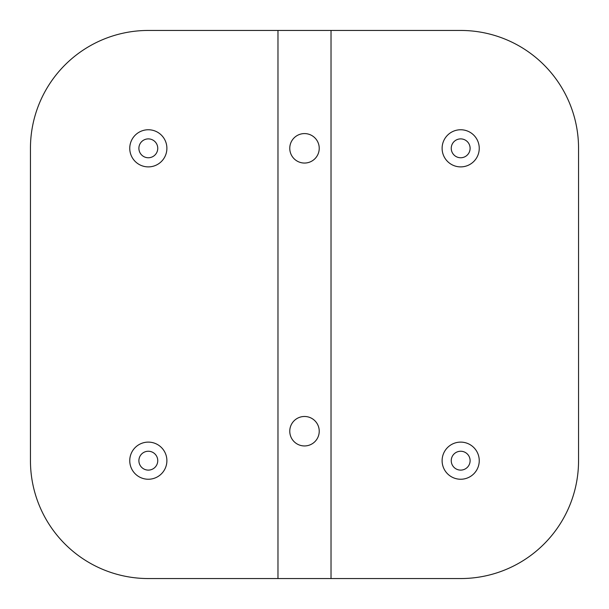 <?xml version="1.0" encoding="UTF-8"?>
<svg xmlns="http://www.w3.org/2000/svg" width="609" height="609" viewBox="0 0 609 609"><rect width="100%" height="100%" fill="white"/><g stroke="black" fill="none" stroke-linecap="round" stroke-linejoin="round"><path stroke-width="0.91" d="M460.678 129.755A18.567 18.567 0 0 0 442.111 148.322A18.567 18.567 0 0 0 460.678 166.889A18.567 18.567 0 0 0 479.245 148.322A18.567 18.567 0 0 0 460.678 129.755M460.678 138.89A9.432 9.432 0 0 0 451.246 148.322A9.432 9.432 0 0 0 460.678 157.754A9.432 9.432 0 0 0 470.11 148.322A9.432 9.432 0 0 0 460.678 138.89M148.322 129.755A18.567 18.567 0 0 0 129.755 148.322A18.567 18.567 0 0 0 148.322 166.889A18.567 18.567 0 0 0 166.889 148.322A18.567 18.567 0 0 0 148.322 129.755M148.322 138.89A9.432 9.432 0 0 0 138.89 148.322A9.432 9.432 0 0 0 148.322 157.754A9.432 9.432 0 0 0 157.754 148.322A9.432 9.432 0 0 0 148.322 138.89M148.322 442.111A18.567 18.567 0 0 0 129.755 460.678A18.567 18.567 0 0 0 148.322 479.245A18.567 18.567 0 0 0 166.889 460.678A18.567 18.567 0 0 0 148.322 442.111M148.322 451.246A9.432 9.432 0 0 0 138.89 460.678A9.432 9.432 0 0 0 148.322 470.11A9.432 9.432 0 0 0 157.754 460.678A9.432 9.432 0 0 0 148.322 451.246M460.678 442.111A18.567 18.567 0 0 0 442.111 460.678A18.567 18.567 0 0 0 460.678 479.245A18.567 18.567 0 0 0 479.245 460.678A18.567 18.567 0 0 0 460.678 442.111M460.678 451.246A9.432 9.432 0 0 0 451.246 460.678A9.432 9.432 0 0 0 460.678 470.11A9.432 9.432 0 0 0 470.11 460.678A9.432 9.432 0 0 0 460.678 451.246M304.5 133.584A14.73 14.73 0 0 0 289.77 148.322A14.73 14.73 0 0 0 304.5 163.052A14.73 14.73 0 0 0 319.23 148.322A14.73 14.73 0 0 0 304.5 133.584M304.5 416.48A14.73 14.73 0 0 0 289.77 431.21A14.73 14.73 0 0 0 304.5 445.948A14.73 14.73 0 0 0 319.23 431.21A14.73 14.73 0 0 0 304.5 416.48M277.978 30.45L277.978 578.55L460.678 578.55A117.872 117.872 0 0 0 578.55 460.678L578.55 148.322A117.872 117.872 0 0 0 460.678 30.45L148.322 30.45A117.872 117.872 0 0 0 30.45 148.322L30.45 460.678A117.872 117.872 0 0 0 148.322 578.55L277.978 578.55M331.022 578.55L331.022 30.45"/></g></svg>
